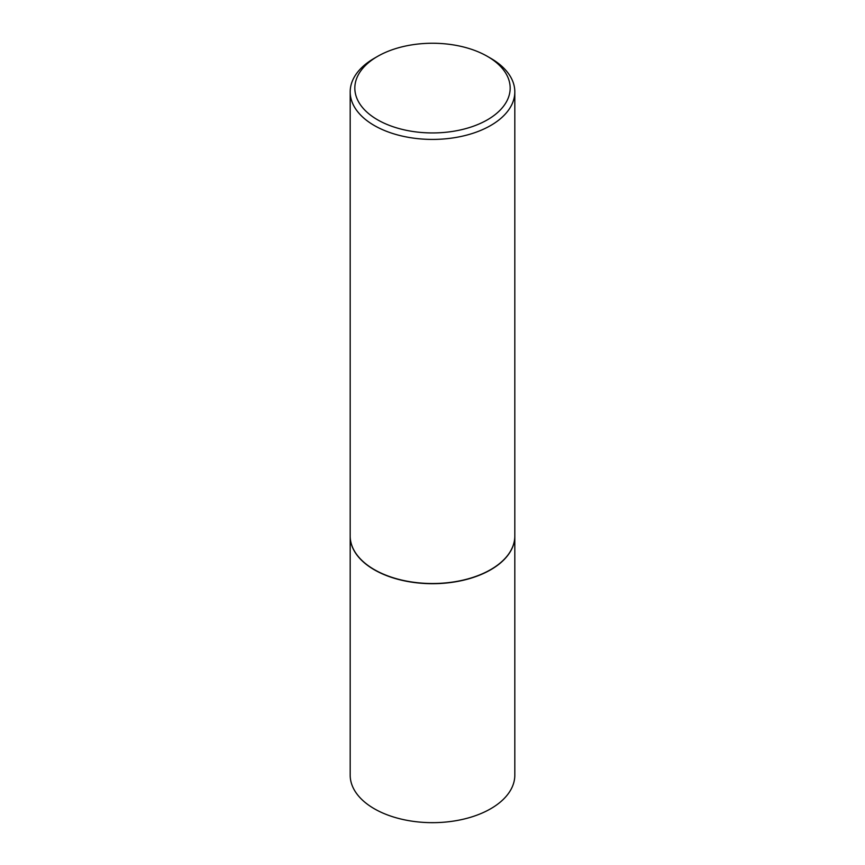 <?xml version="1.0" encoding="UTF-8"?>
<svg xmlns="http://www.w3.org/2000/svg" width="865" height="865" viewBox="0 0 865 865"><rect width="100%" height="100%" fill="white"/><g stroke="black" fill="none" stroke-linecap="round" stroke-linejoin="round"><path stroke-width="1.3" d="M350.184 536.073A82.316 47.532 0 0 0 350.184 536.17L350.184 775.137A82.316 47.532 0 0 0 374.286 808.743A82.316 47.532 0 0 0 464.008 819.047A82.316 47.532 0 0 0 514.816 775.137L514.816 536.17A82.316 47.532 0 0 0 514.816 536.073M350.184 536.17A82.316 47.532 0 0 0 374.286 569.776A82.316 47.532 0 0 0 464.008 580.08A82.316 47.532 0 0 0 514.816 536.17M377.572 56.387A77.677 44.85 0 0 0 377.572 119.802A77.677 44.85 0 0 0 487.428 119.802A77.677 44.85 0 0 0 487.428 56.387A77.677 44.85 0 0 0 377.572 56.387L374.286 58.279A82.316 47.532 0 0 0 350.184 91.885L350.184 535.976A82.316 47.532 0 0 0 374.286 569.592L374.459 569.678A82.089 47.391 0 0 0 490.542 569.678A82.089 47.391 0 0 0 490.628 569.635M374.459 569.678L374.286 569.592A82.316 47.532 0 0 0 490.714 569.592A82.316 47.532 0 0 0 514.816 535.976L514.816 91.885A82.316 47.532 0 0 0 490.714 58.279L487.428 56.387L490.714 58.279M350.184 91.885A82.316 47.532 0 0 0 374.286 125.501A82.316 47.532 0 0 0 464.008 135.794A82.316 47.532 0 0 0 514.816 91.885"/></g></svg>
